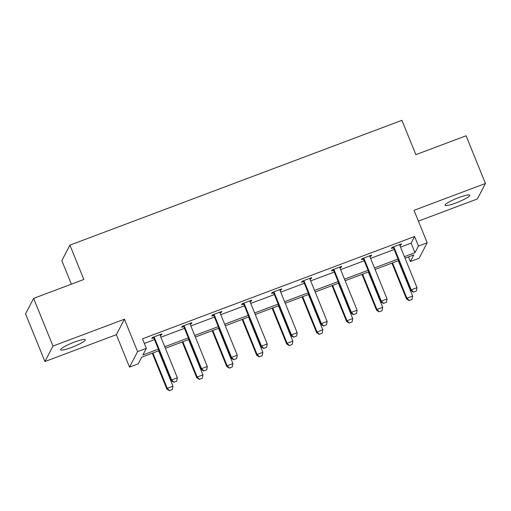 <?xml version="1.0" encoding="UTF-8"?>
<svg xmlns="http://www.w3.org/2000/svg" width="511" height="511" viewBox="0 0 511 511"><rect width="100%" height="100%" fill="white"/><g stroke="black" fill="none" stroke-linecap="round" stroke-linejoin="round"><path stroke-width="0.77" d="M74.357 342.095A13.324 1.987 -22.1 0 1 85.305 339.758A13.324 1.987 -22.1 0 1 71.559 347.448A13.324 1.987 -22.1 0 1 60.611 349.786A13.324 1.987 -22.1 0 1 74.357 342.095M458.808 197.565A13.324 1.987 -22.1 0 1 469.756 195.228A13.324 1.987 -22.1 0 1 456.01 202.918A13.324 1.987 -22.1 0 1 445.062 205.256A13.324 1.987 -22.1 0 1 458.808 197.565M418.4 221.129L477.376 198.958L485.45 183.475L414.012 210.334L427.183 242.763L419.109 258.24L410.371 261.53L413.827 254.893L405.044 258.196M33.624 298.367L52.991 346.056L44.917 361.539L25.55 313.843L33.624 298.367L83.842 279.485L69.898 245.146L401.927 120.328L415.871 154.661L466.083 135.785L485.45 183.475M408.493 256.899L410.371 261.53M159.023 350.687L141.719 357.195L138.257 363.826L129.519 367.109L137.593 351.632L146.331 348.342L142.876 354.979L158.391 349.141M44.917 361.539L116.355 334.679L129.519 367.109M71.38 284.167L61.825 260.629L69.898 245.146M191.018 322.99L191.318 323.719L191.861 322.671L182.261 326.28L181.718 327.327L183.564 326.631M191.318 323.719L190.156 324.153M250.933 300.462L251.233 301.196L251.776 300.149L242.176 303.758L241.633 304.805L243.479 304.109M251.233 301.196L250.071 301.631M310.848 277.939L311.148 278.667L311.691 277.626L302.09 281.235L301.541 282.276L303.393 281.587M311.148 278.667L309.985 279.108M370.762 255.417L371.063 256.145L371.606 255.098L362.005 258.707L361.456 259.754L363.308 259.058M371.063 256.145L369.9 256.579M144.338 343.43L154.52 339.604M160.888 337.209L184.477 328.343M190.846 325.948L214.435 317.082M220.803 314.687L244.392 305.814M250.76 303.425L274.35 294.553M280.718 292.164L304.307 283.292M310.675 280.897L334.264 272.031M340.633 269.636L364.222 260.77M370.584 258.374L394.179 249.509M400.541 247.113L411.112 243.14L414.574 236.51L142.46 338.806L146.331 348.342M400.72 244.156L401.02 244.884L401.563 243.836L391.963 247.445L391.413 248.493L393.266 247.797M401.02 244.884L399.858 245.318M340.805 266.678L341.105 267.406L341.648 266.359L332.048 269.968L331.498 271.015L333.351 270.319M341.105 267.406L339.943 267.841M280.89 289.2L281.191 289.929L281.733 288.887L272.133 292.496L271.584 293.544L273.436 292.848M281.191 289.929L280.028 290.369M220.976 311.729L221.276 312.457L221.819 311.41L212.218 315.019L211.675 316.066L213.521 315.37M221.276 312.457L220.113 312.892M161.061 334.251L161.361 334.98L161.904 333.932L152.304 337.541L151.761 338.589L153.607 337.892M161.361 334.98L160.199 335.414M414.574 236.51L418.445 246.047L427.183 242.763M116.355 334.679L124.429 319.196L52.991 346.056M124.429 319.196L137.593 351.632M404.418 256.65L414.983 252.677L418.445 246.047M164.759 346.745L188.348 337.88M194.717 335.484L218.306 326.618M224.674 324.223L248.263 315.357M254.631 312.962L278.22 304.096M284.589 301.701L308.178 292.829M314.546 290.44L338.135 281.567M344.503 279.172L368.092 270.306M374.461 267.911L398.05 259.045M398.676 260.591L375.087 269.457M368.718 271.852L345.129 280.724M338.761 283.113L315.172 291.985M308.804 294.381L285.215 303.247M278.846 305.642L255.257 314.508M248.889 316.903L225.3 325.769M218.932 328.164L195.343 337.03M188.974 339.425L165.385 348.298M411.112 243.14L414.983 252.677M413.533 292.081L416.414 291.002L413.533 292.081L411.246 289.833L410.857 290.587L393.815 248.614A2.082 2.025 27.5 0 0 393.489 248.071L392.735 247.158M399.781 244.507L399.826 245.082A2.082 2.025 27.5 0 0 399.966 245.695L417.008 287.667L411.246 289.833L394.211 247.861A2.082 2.025 27.5 0 0 393.885 247.318L393.508 246.864M416.414 291.002L417.008 287.667M410.857 290.587L413.469 292.209M391.943 263.12L406.494 298.954L406.884 298.2L412.645 296.035L398.312 260.731M409.1 300.577L412.051 299.369L409.1 300.577L406.494 298.954M392.55 262.897L406.884 298.2L409.17 300.449M412.645 296.035L412.051 299.369M383.576 303.342L386.457 302.263L383.576 303.342L381.295 301.094L380.899 301.848L363.858 259.875A2.082 2.025 27.5 0 0 363.532 259.333L362.778 258.419M369.823 255.768L369.868 256.35A2.082 2.025 27.5 0 0 370.009 256.956L387.051 298.929L381.295 301.094L364.254 259.128A2.082 2.025 27.5 0 0 363.928 258.579L363.551 258.125M386.457 302.263L387.051 298.929M380.899 301.848L383.512 303.47M353.618 314.61L356.499 313.524L353.618 314.61L351.338 312.355L350.942 313.109L333.9 271.143A2.082 2.025 27.5 0 0 333.574 270.594L332.821 269.68M339.866 267.029L339.911 267.611A2.082 2.025 27.5 0 0 340.058 268.224L357.093 310.19L351.338 312.355L334.296 270.389A2.082 2.025 27.5 0 0 333.97 269.84L333.594 269.386M356.499 313.524L357.093 310.19M350.942 313.109L353.555 314.731M361.986 274.388L376.537 310.215L376.926 309.462L382.688 307.296L368.354 271.993M379.143 311.838L382.094 310.631L379.143 311.838L376.537 310.215M362.593 274.158L376.926 309.462L379.213 311.716M382.688 307.296L382.094 310.631M332.029 285.649L346.579 321.476L346.969 320.723L352.731 318.557L338.397 283.254M349.185 323.099L352.136 321.892L349.185 323.099L346.579 321.476M332.635 285.419L346.969 320.723L349.256 322.978M352.731 318.557L352.136 321.892M323.661 325.871L326.542 324.785L323.661 325.871L321.381 323.616L320.985 324.37L303.943 282.404A2.082 2.025 27.5 0 0 303.617 281.861L302.863 280.941M309.909 278.291L309.953 278.872A2.082 2.025 27.5 0 0 310.1 279.485L327.136 321.451L321.381 323.616L304.339 281.65A2.082 2.025 27.5 0 0 304.013 281.107L303.636 280.654M326.542 324.785L327.136 321.451M320.985 324.37L323.597 325.992M302.071 296.91L316.622 332.738L317.012 331.984L322.773 329.819L308.44 294.515M319.228 334.366L322.179 333.153L319.228 334.366L316.622 332.738M302.678 296.68L317.012 331.984L319.298 334.239M322.773 329.819L322.179 333.153M293.704 337.132L296.584 336.046L293.704 337.132L291.423 334.877L291.027 335.631L273.985 293.665A2.082 2.025 27.5 0 0 273.66 293.122L272.906 292.203M279.951 289.558L279.996 290.133A2.082 2.025 27.5 0 0 280.143 290.746L297.185 332.712L291.423 334.877L274.381 292.912A2.082 2.025 27.5 0 0 274.056 292.369L273.679 291.915M296.584 336.046L297.185 332.712M291.027 335.631L293.64 337.26M272.114 308.171L286.665 343.999L287.054 343.245L292.816 341.08L278.482 305.776M289.271 345.628L292.222 344.42L289.271 345.628L286.665 343.999M272.721 307.941L287.054 343.245L289.341 345.5M292.816 341.08L292.222 344.42M263.746 348.393L266.627 347.314L263.746 348.393L261.466 346.139L261.07 346.892L244.028 304.926A2.082 2.025 27.5 0 0 243.702 304.384L242.949 303.464M249.994 300.819L250.039 301.394A2.082 2.025 27.5 0 0 250.186 302.007L267.227 343.973L261.466 346.139L244.424 304.173A2.082 2.025 27.5 0 0 244.098 303.63L243.721 303.176M266.627 347.314L267.227 343.973M261.07 346.892L263.682 348.521M242.157 319.432L256.707 355.266L257.097 354.513L262.858 352.347L248.525 317.037M259.313 356.889L262.264 355.682L259.313 356.889L256.707 355.266M242.763 319.209L257.097 354.513L259.384 356.761M262.858 352.347L262.264 355.682M233.789 359.655L236.67 358.575L233.789 359.655L231.509 357.406L231.113 358.16L214.071 316.188A2.082 2.025 27.5 0 0 213.745 315.645L212.991 314.731M220.037 312.08L220.081 312.655A2.082 2.025 27.5 0 0 220.228 313.269L237.27 355.241L231.509 357.406L214.467 315.434A2.082 2.025 27.5 0 0 214.141 314.891L213.764 314.437M236.67 358.575L237.27 355.241M231.113 358.16L233.725 359.782M212.199 330.694L226.75 366.528L227.14 365.774L232.901 363.608L218.567 328.305M229.362 368.15L232.307 366.943L229.362 368.15L226.75 366.528M212.806 330.47L227.14 365.774L229.426 368.022M232.901 363.608L232.307 366.943M203.832 370.916L206.712 369.836L203.832 370.916L201.551 368.667L201.155 369.421L184.113 327.449A2.082 2.025 27.5 0 0 183.788 326.906L183.034 325.992M190.079 323.342L190.124 323.923A2.082 2.025 27.5 0 0 190.271 324.53L207.313 366.502L201.551 368.667L184.509 326.695A2.082 2.025 27.5 0 0 184.184 326.152L183.807 325.699M206.712 369.836L207.313 366.502M201.155 369.421L203.768 371.043M182.242 341.961L196.792 377.789L197.182 377.035L202.944 374.87L188.61 339.566M199.405 379.411L202.35 378.204L199.405 379.411L196.792 377.789M182.849 341.731L197.182 377.035L199.469 379.29M202.944 374.87L202.35 378.204M173.874 382.183L176.755 381.097L173.874 382.183L171.594 379.928L171.198 380.682L154.156 338.716A2.082 2.025 27.5 0 0 153.83 338.167L153.076 337.254M160.122 334.603L160.167 335.184A2.082 2.025 27.5 0 0 160.313 335.797L177.355 377.763L171.594 379.928L154.552 337.963A2.082 2.025 27.5 0 0 154.226 337.413L153.849 336.96M176.755 381.097L177.355 377.763M171.198 380.682L173.81 382.305M152.284 353.222L166.835 389.05L167.225 388.296L172.986 386.131L158.653 350.827M169.448 390.672L172.392 389.465L169.448 390.672L166.835 389.05M152.891 352.992L167.225 388.296L169.511 390.551M172.986 386.131L172.392 389.465M393.885 247.318L393.489 248.071M394.211 247.861L393.815 248.614M363.928 258.579L363.532 259.333M364.254 259.128L363.858 259.875M333.97 269.84L333.574 270.594M334.296 270.389L333.9 271.143M304.013 281.107L303.617 281.861M304.339 281.65L303.943 282.404M274.056 292.369L273.66 293.122M274.381 292.912L273.985 293.665M244.098 303.63L243.702 304.384M244.424 304.173L244.028 304.926M214.141 314.891L213.745 315.645M214.467 315.434L214.071 316.188M184.184 326.152L183.788 326.906M184.509 326.695L184.113 327.449M154.226 337.413L153.83 338.167M154.552 337.963L154.156 338.716"/></g></svg>
